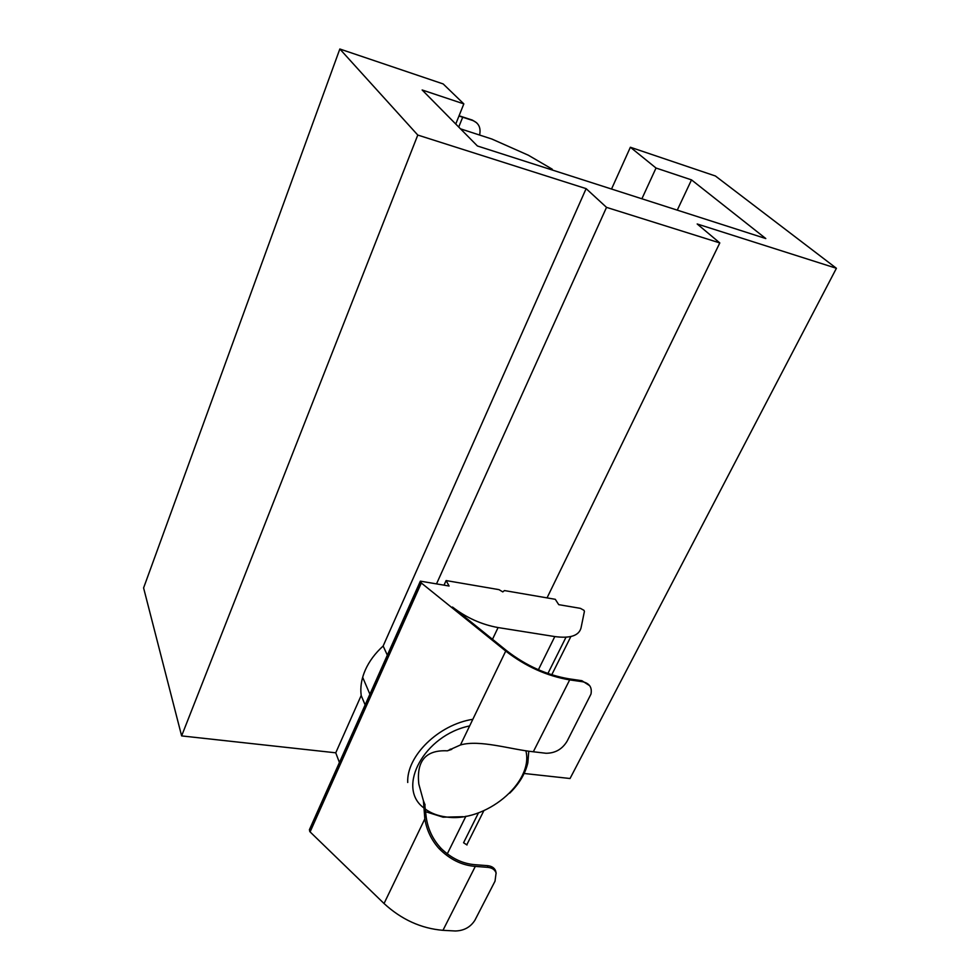 <?xml version="1.0" encoding="UTF-8"?>
<svg xmlns="http://www.w3.org/2000/svg" width="980" height="980" viewBox="0 0 980 980"><rect width="100%" height="100%" fill="white"/><g stroke="black" fill="none" stroke-linecap="round" stroke-linejoin="round"><path stroke-width="1.47" d="M387.333 655.155L383.143 646.016C375.156 653.268 369.203 661.267 365.307 670.014C362.049 677.462 360.567 684.775 360.873 691.941L361.191 695.494L365.136 704.889M365.356 705.416L365.663 706.151M677.266 210.137L691.513 179.879L656.024 168.033L630.373 147.245L715.412 175.996L836.406 268.287L570.042 778.512L524.129 773.477M641.888 198.781L656.024 168.033M455.749 124.019L463.834 103.892L422.147 89.976L477.419 145.983L765.797 238.557L691.513 179.879M436.504 583.896L606.522 207.368L719.798 242.93L697.184 223.979L836.406 268.287M383.143 646.016L586.126 188.638L606.522 207.368M547.036 597.886L719.798 242.93M339.423 762.501L335.748 752.812L181.631 735.907L417.774 135.056L586.126 188.638M335.748 752.812L361.191 695.494M417.774 135.056L339.84 49L143.595 587.927L181.631 735.907M339.84 49L443.168 83.937L463.834 103.892M611.532 189.03L630.373 147.245M469.641 725.935C424.475 735.024 396.104 787.271 423.568 807.704M425.296 809.076C430.955 813.241 437.815 815.85 445.876 816.916C484.708 823.31 534.051 782.836 525.88 750.766M463.026 816.708L443.07 817.185L425.516 811.661M407.729 782.493C406.43 756.058 438.611 724.539 472.826 719.308M528.771 751.195L527.852 762.82C525.292 773.686 519.241 783.804 509.686 793.175M460.502 128.833L491.838 139.025L528.343 155.22L552.181 169.136L552.548 170.104M476.648 122.77L472.409 120.124L459.069 115.763M458.971 116.008L472.813 120.528C478.546 122.966 480.862 127.474 479.771 134.076L479.514 135.02M420.371 581.152L309.386 829.791L310.096 831.898L421.327 582.99L420.371 581.152L449.097 586.028L446.108 580.564L498.992 589.642L502.789 591.908L504.443 590.573L555.293 599.307L558.735 604.66L580.393 608.347L583.97 610.32L584.411 611.41L581.018 627.996C578.886 635.738 570.152 638.592 554.803 636.571L498.085 627.567C481.499 624.566 466.296 617.719 452.478 607.037L506.709 650.745C526.064 665.714 546.84 675.085 569.049 678.834L581.887 680.696L582.524 681.737C589.433 683.232 592.251 687.36 590.977 694.097L567.175 741.064C562.336 749.161 555.28 753.228 546.032 753.265L533.316 751.77L569.686 679.887C546.901 676.041 525.574 666.425 505.729 651.063L460.465 744.971C479.6 739.361 510.678 749.467 533.316 751.77M424.659 803.931L426.251 817.577C428.089 829.656 433.148 840.044 441.429 848.741C451.535 858.431 462.756 863.748 475.067 864.703L487.562 865.659L487.807 867.349C492.205 867.839 494.961 869.726 496.088 872.984L495.023 881.167L474.908 920.232C470.498 927.166 463.981 930.755 455.333 930.988L442.96 930.326C421.094 928.464 401.457 919.534 384.038 903.523L310.096 831.898M487.807 867.349L475.312 866.394C461.899 865.377 449.796 859.423 439.016 848.545C431.445 840.117 426.716 830.232 424.83 818.888L423.421 800.795L418.827 784.135C416.267 760.884 425.773 749.774 447.346 750.827L460.465 744.971M421.327 582.99L505.729 651.063M569.686 679.887L582.524 681.737M467.007 844.981L463.577 842.751L478.473 812.873M447.346 750.827L451.768 749.369L450.2 749.124M425.1 804.935L423.421 800.795M446.108 580.564L444.014 585.17M589.703 685.718L581.887 680.696M496.174 873.29L495.586 870.767C494.337 867.815 491.666 866.112 487.562 865.659M462.707 117.196L458.738 127.045M424.83 818.888L384.038 903.523M442.96 930.326L475.312 866.394M492.499 639.291L498.085 627.567M554.803 636.571L538.4 669.744M465.904 816.242L447.272 853.899M547.918 673.493L565.999 637.221M370.746 696.192L370.122 694.734M369.901 694.208L362.661 677.315M420.861 582.561L309.704 831.444M441.429 848.741L439.016 848.545M466.848 844.687L483.814 810.754M551.752 674.779L570.862 636.547M496.088 872.984L495.586 870.767"/></g></svg>
